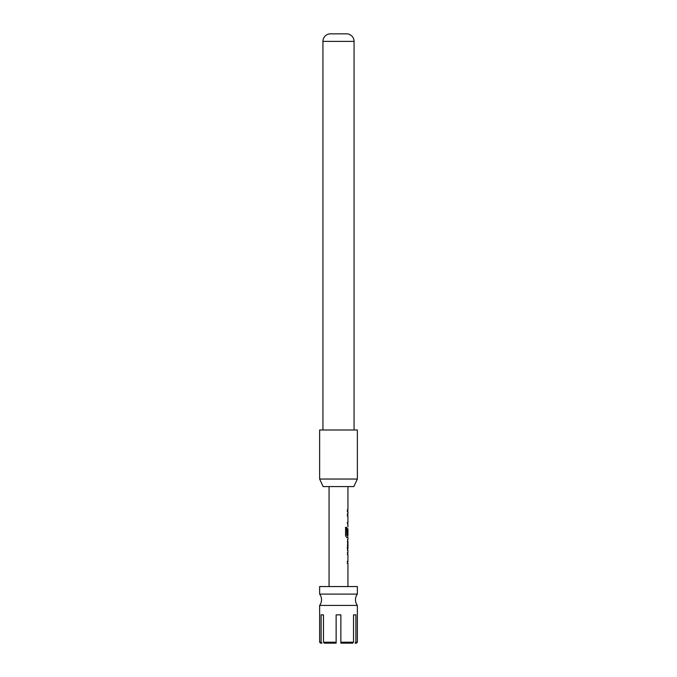 <?xml version="1.0" encoding="UTF-8"?>
<svg xmlns="http://www.w3.org/2000/svg" width="677" height="677" viewBox="0 0 677 677"><rect width="100%" height="100%" fill="white"/><g stroke="black" fill="none" stroke-linecap="round" stroke-linejoin="round"><path stroke-width="1.02" d="M357.363 605.424A9.436 9.436 0 0 1 357.363 594.101L319.637 594.101A9.436 9.436 0 0 1 319.637 605.424L357.363 605.424L357.363 642.211L355.89 642.211L355.89 614.851L353.529 614.851L355.89 614.851M336.139 642.211L336.139 643.15L324.291 643.15L323.471 642.211L336.139 642.211L336.139 614.851L340.861 614.851L340.861 642.211L353.529 642.211L353.529 614.851M357.363 594.101L357.363 586.561L319.637 586.561L319.637 594.101M347.868 554.658L347.369 554.658L347.741 552.813M347.369 552.677L347.834 552.677M347.741 563.179L347.369 561.326L347.868 561.326M347.826 550.435L347.377 550.435L347.826 550.435L347.369 548.59L347.826 539.806L347.377 539.806L347.826 539.806M347.199 541.786L347.86 541.786L347.377 541.786L347.86 541.786L347.86 548.455L347.377 548.455M347.741 537.428L346.675 537.563L345.583 535.71L345.583 527.391L346.734 527.391L346.734 535.228L347.868 535.363M347.843 528.83L347.843 534.458L347.369 534.458L347.741 528.695M347.369 516.035L347.868 516.035L347.369 516.035L347.741 514.182M347.741 524.557L347.369 522.703L347.868 522.703M347.369 509.832L347.369 511.812M353.843 486.577L323.157 486.577L319.637 479.037L357.363 479.037L353.843 486.577M354.063 429.988L354.063 41.382A7.549 7.549 0 0 0 346.988 33.85L330.012 33.85A7.549 7.549 0 0 0 322.937 41.382L322.937 429.988M357.363 479.037L357.363 429.988L319.637 429.988L319.637 479.037M352.709 643.15L353.529 642.211L352.709 643.15L340.861 643.15L340.861 642.211M321.11 642.211L321.939 643.15L320.576 643.15L319.637 642.211L321.11 642.211L321.11 614.851L323.471 614.851L323.471 642.211L324.291 643.15M357.363 642.211L356.424 643.15L355.061 643.15L355.89 642.211M323.471 614.851L321.11 614.851M347.191 514.055L347.834 514.055M347.682 516.035L347.191 516.035M347.191 522.703L347.682 522.703M345.448 527.391L346.573 527.391L346.802 535.363M347.656 528.83L347.843 534.458M347.656 534.458L347.191 534.458M347.673 541.786L347.843 548.319M347.191 561.326L347.682 561.326M347.191 563.306L347.834 563.306M354.063 41.382L322.937 41.382M347.936 486.577L347.936 509.832M347.936 511.812L347.936 514.055M347.936 516.035L347.936 522.703M347.936 524.683L347.936 526.934M347.936 528.695L347.936 535.363M347.936 537.563L347.936 539.806M347.936 541.786L347.936 548.455M347.936 550.435L347.936 552.677M347.936 554.658L347.936 561.326M347.936 563.306L347.936 586.561M329.064 486.577L329.064 586.561M319.637 605.424L319.637 642.211M347.741 509.832L347.741 511.812M347.741 514.055L347.741 516.035M347.741 522.703L347.741 524.683M347.741 535.363L347.741 537.563M347.741 539.924L347.741 541.786M347.741 548.455L347.741 550.316M347.741 552.677L347.741 554.658M347.741 561.326L347.741 563.306"/></g></svg>
